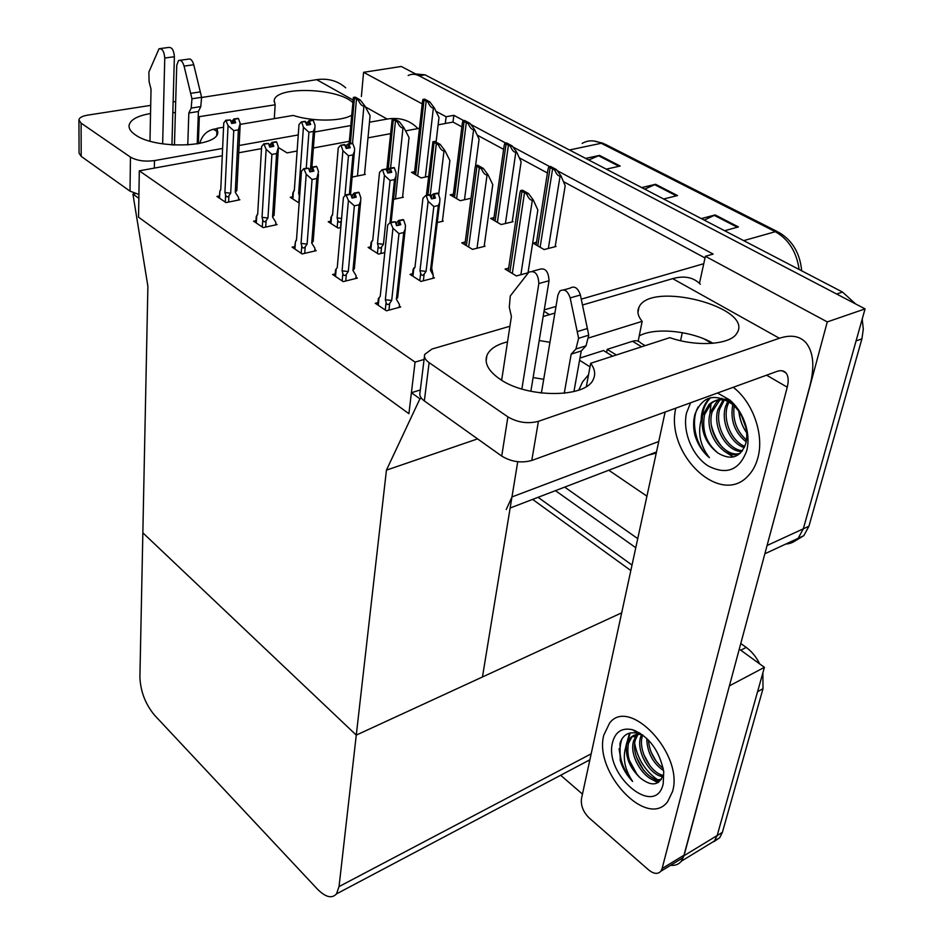 <?xml version="1.0" encoding="UTF-8"?>
<svg xmlns="http://www.w3.org/2000/svg" width="944" height="944" viewBox="0 0 944 944"><rect width="100%" height="100%" fill="white"/><g stroke="black" fill="none" stroke-linecap="round" stroke-linejoin="round"><path stroke-width="1.42" d="M544.251 309.856L555.992 306.458M581.268 299.142L703.752 263.706L705.369 256.296L713.145 254.078L557.208 170.64M506.232 509.512L511.967 496.933L517.737 461.722L482.455 676.978L356.277 735.105L386.438 470.147L477.581 438.877M699.457 283.365L703.752 263.706M463.834 120.679L453.84 115.321L446.111 116.737L445.297 123.499L438.122 124.832M419.478 128.29L405.554 130.874M390.497 133.67L367.983 137.859M349.339 141.317L313.373 147.996M297.03 151.028L287.07 152.881L278.386 147.524M705.369 256.296L827.274 321.916L865.07 308.889L803.309 528.817L798.176 538.292C794.789 541.844 790.659 543.768 785.762 544.051C790.659 543.768 794.789 541.844 798.176 538.292L803.309 528.817L856.066 340.949L861.919 338.837L808.937 526.221L803.792 535.685L795.249 540.841M827.274 321.916L766.268 548.488M549.738 166.64L512.934 146.957M505.748 143.099L470.761 124.384M361.375 96.524L363.582 72.31L401.283 66.469L865.07 308.889M363.582 72.31L422.204 103.864M435.951 111.262L446.111 116.737M646.923 496.166L608.774 470.23M647.914 455.244L656.245 453.085M461.876 126.85L453.002 122.071L445.297 123.499M453.002 122.071L453.84 115.321M705.015 257.96L563.45 181.626M547.437 172.988L519.283 157.813M503.636 149.364L477.192 135.11M352.183 176.41L352.973 176.894L365.316 174.392L364.573 173.944M335.191 273.866L332.63 274.503L343.203 281.631L357.339 278.102L355.959 277.182M294.587 246.596L292.109 247.163L302.163 253.948L316.205 250.679L314.836 249.771M256.001 220.672L253.594 221.179L263.152 227.622L277.088 224.601L275.742 223.704M219.256 195.986L216.931 196.446L226.029 202.582L239.859 199.786L238.525 198.889M393.554 199.349L403.371 197.225L402.616 196.765M437.261 222.524L443.232 221.144L442.465 220.684M465.227 241.994L461.769 242.844L472.519 249.358L485.027 246.231L484.248 245.759M377.942 302.587L375.287 303.284L386.438 310.8L400.669 306.989L399.277 306.057M508.663 268.143L505.075 269.087L516.368 275.931L528.369 272.722M414.628 171.69L411.501 172.339L421.107 177.932L428.611 176.351M370.579 246.821L368.113 247.411L378.509 254.101L384.609 252.626M330.624 221.215L328.229 221.746L338.129 228.106L340.642 227.551M292.569 196.824L290.245 197.296L299.071 202.972M453.391 194.134L450.158 194.853L460.212 200.706L471.021 198.275M493.972 217.627L490.632 218.418L501.158 224.554L513.064 221.687L512.309 221.25M412.587 273.736L410.026 274.385L420.965 281.418L434.417 277.937L433.095 277.088M536.511 242.254L533.053 243.127L544.098 249.558L556.028 246.478L555.261 246.03M139.311 170.829L138.544 217.179L408.894 413.684L415.077 362.118L139.311 170.829L222.241 155.772M238.749 152.763L261.441 148.645M415.077 362.118L424.08 359.44M549.526 314.659L544.027 311.26M621.683 612.833L356.277 735.105L142.851 532.829L139.901 677.108C140.503 691.409 145.376 704.094 154.497 715.163L317.326 889.024C325.503 897.284 331.887 898.9 336.501 893.885L339.038 886.581L356.277 735.105L142.851 532.829L147.889 286.28L132.927 194.086L135.381 193.614M386.438 470.147L419.927 398.805L411.407 392.728L408.894 413.684L138.544 217.179L138.862 198.311L132.927 194.086M419.927 398.805L421.484 398.309M411.407 392.728L420.328 389.966M532.628 499.4L630.828 570.542L532.628 499.4M740.78 643.489L746.232 647.419L740.792 650.215L739.27 649.118L764.416 667.337L717.18 835.523L714.478 840.951L707.847 844.998L714.478 840.951L717.18 835.523L757.595 691.633L763 688.719L722.384 832.36L719.67 837.788L713.9 841.635M582.46 794.093L560.653 775.26M729.476 685.615L684.022 855.701L681.379 861.164C678.724 864.409 675.137 865.778 670.618 865.294M729.641 685.733L764.416 667.337M587.534 761.029L589.729 760.486M564.689 487.116L637.731 538.623M408.174 75.508C411.631 73.762 415.289 73.856 419.148 75.815L836.62 294.021L842.532 292.062L855.606 303.944M415.549 73.927L425.071 74.859L842.532 292.062M862.214 319.072L863.3 329.196L861.919 338.837M585.646 158.403L599.499 155.394L620.149 166.026L606.284 169.153M701.321 218.595L715.151 214.937L738.444 226.938L724.638 230.725M641.731 187.596L655.596 184.281L677.509 195.561L663.656 198.995M644.717 189.142L655.596 184.281M704.236 220.105L715.151 214.937M588.678 159.984L599.499 155.394M538.092 497.311L632.02 565.055M746.232 647.419C751.837 651.537 756.321 657.036 759.708 663.927M762.882 672.777L763 688.719M548.794 166.84L550.576 166.463L556.464 169.613L560.972 175.844L560.099 176.044C558.258 176.221 556.464 174.203 554.694 170.003L548.794 166.84L548.016 169.306L536.098 244.897M555.155 246.703L565.196 185.685L560.972 175.844M556.464 169.613L554.694 170.003M520.616 190.605L522.48 190.181L528.51 193.544L533.254 199.963L532.345 200.175C530.398 200.376 528.498 198.311 526.646 193.968L520.616 190.605L519.884 193.036L508.238 271.011M528.015 272.816L537.844 210.005L533.254 199.963M528.51 193.544L526.646 193.968M504.816 143.287L506.586 142.933L512.203 145.942L516.687 152.078L515.825 152.255C513.984 152.397 512.179 150.415 510.433 146.296L504.816 143.287L504.167 145.577L493.618 220.164M512.214 221.887L521.112 161.837L516.687 152.078M512.203 145.942L510.433 146.296M462.902 120.844L464.66 120.525L470.018 123.381L474.49 129.422L473.628 129.588C471.799 129.717 470.006 127.759 468.259 123.711L462.902 120.844L462.371 122.968L453.085 196.553M475.552 165.825L479.092 139.11L474.49 129.422M470.018 123.381L468.259 123.711M422.924 99.439L424.67 99.144L429.791 101.869L434.24 107.817L433.379 107.97C431.55 108.076 429.768 106.141 428.033 102.176L422.924 99.439L422.487 101.397L414.369 174.003M436.081 142.119L438.995 117.422L434.24 107.817M429.791 101.869L428.033 102.176M475.658 165.554L477.522 165.165L483.257 168.362L487.977 174.675L487.069 174.876C485.133 175.053 483.245 173.012 481.393 168.752L475.658 165.554L475.056 167.808L464.861 244.72M484.154 246.443L492.768 184.646L487.977 174.675M483.257 168.362L481.393 168.752M432.907 141.742L434.759 141.376L440.211 144.42L444.919 150.639L444.01 150.816C442.087 150.957 440.199 148.951 438.358 144.774L432.907 141.742L426.381 195.432M442.382 221.344L449.887 160.527L444.919 150.639M440.211 144.42L438.358 144.774M392.185 119.05L394.037 118.72L399.241 121.623L403.914 127.735L403.005 127.9C401.094 128.03 399.218 126.048 397.389 121.953L392.185 119.05L386.792 169.944M402.545 197.402L409.047 137.553L403.914 127.735M399.241 121.623L397.389 121.953M353.375 97.433L355.215 97.126L360.171 99.887L364.821 105.905L363.924 106.058C362.012 106.165 360.148 104.206 358.342 100.194L353.375 97.433L349.127 143.7M364.514 174.557L370.095 115.64L364.821 105.905M360.171 99.887L358.342 100.194M437.65 193.107L433.556 193.862L437.615 193.378M433.178 198.535L433.721 193.968M433.532 198.452L434.051 194.157L438.146 193.402L439.928 198.665L439.715 202.346L438.346 205.521L433.827 206.535L426.063 271.365L419.962 270.668L420.67 273.264L419.797 280.675M422.959 198.216L414.935 267.471L422.959 198.216L425.661 195.585L429.614 194.724L431.561 198.889L435.491 198.028L434.051 194.157M434.216 194.252L438.146 193.402M433.556 193.862L430.57 195.963M431.325 198.193L431.609 195.738M425.661 195.585L430.287 195.113L436.329 143.972M414.109 267.707L413.059 269.559L414.935 267.471M432.942 278.327L433.296 275.436L430.488 270.244L431.679 268.367M433.296 275.436L431.738 268.45M426.063 271.365L424.139 274.114C422.593 275.908 421.437 275.636 420.67 273.264M433.827 206.535L428.128 201.284L419.962 270.668M426.334 195.986L428.128 201.284M430.488 270.244L438.346 205.521M399.123 307.402L399.442 304.534L396.386 299.236L403.749 232.531L398.97 233.652L391.701 300.475L389.707 303.331C388.102 305.195 386.898 304.912 386.084 302.458L385.282 310.021M378.273 305.301L379.063 297.749L380.231 296.333L387.689 224.943L390.415 222.288L392.952 228.224L385.341 299.755L386.084 302.458M396.48 225.333L396.81 222.288L395.548 222.572M399.442 220.813L403.595 219.858L399.442 220.813L400.775 224.731L396.598 225.687L395.276 221.757L391.087 222.713M403.595 219.858L405.448 225.345L405.259 228.979L403.749 232.531M397.707 297.136L396.386 299.236M398.97 233.652L392.952 228.224M391.701 300.475L385.341 299.755M379.063 297.749L378.367 298.446M380.231 296.333L387.689 224.943M390.415 222.288L395.276 221.757M403.064 219.834L398.769 220.389L396.81 222.288M398.427 225.262L398.769 220.389M399.265 220.695L398.781 225.179M403.088 219.551L398.934 220.495M216.731 134.98L217.026 128.325L223.527 127.216M150.533 113.54C137.116 115.852 129.953 119.935 129.021 125.788C128.891 128.868 130.992 131.877 135.311 134.827C155.477 149.801 218.418 147.441 217.793 132.195L217.026 128.325M240.189 124.396L293.171 115.428C312.535 121.741 341.445 121.552 351.652 115.215M274.303 118.625L275.164 104.796L198.205 116.832M198.334 143.712L199.302 117.186M352.773 102.53C337.551 87.698 274.999 85.975 274.208 100.678L275.164 104.796M175.383 112.725L172.835 112.56M352.997 99.97L316.653 79.662L201.615 97.492M175.702 101.504L173.13 101.905M150.698 105.374L87.568 115.156C82.093 116.1 79.213 117.717 78.93 120.006L81.09 123.121L81.196 156.362L79.072 153.152L78.93 120.006M138.921 194.476L130.001 191.136L130.461 157.105L81.09 123.121M130.461 157.105C136.821 160.681 144.833 161.849 154.486 160.598L154.32 168.103M417.885 128.585L416.151 126.85C408.374 119.794 398.71 117.198 387.158 119.062L369.47 122.224M350.731 125.564L314.6 132.018M298.162 134.945L239.115 145.494M222.572 148.444L154.486 160.598M130.001 191.136L81.196 156.362M174.463 144.998L171.938 144.845M316.653 79.662C328.087 78.081 337.775 80.806 345.705 87.839M586.366 386.497L590.649 363.298L669.803 337.657C697.014 347.215 730.916 344.702 736.969 333.09C754.162 307.319 650.251 280.451 638.982 307.248C636.87 311.544 637.932 316.24 642.156 321.349L588.855 337.893M507.53 341.846C496.544 344.56 489.676 349.079 486.927 355.404C484.201 363.216 488.449 371.075 499.706 378.969C526.563 398.356 586.165 398.238 593.328 379.264C595.735 374.19 594.85 368.868 590.649 363.298M672.517 791.579C684.058 754.185 629.235 696.294 609.553 723.151L603.83 735.069C593.469 771.932 647.065 829.564 667.668 801.633L672.517 791.579L667.668 801.633C647.065 829.564 593.469 771.932 603.83 735.069L609.553 723.151C629.235 696.294 684.058 754.185 672.517 791.579M757.949 457.533C764.286 434.582 752.911 402.203 733.264 387.288C752.911 402.203 764.286 434.582 757.949 457.533C756.026 464.885 752.816 470.926 748.321 475.646C752.816 470.926 756.026 464.885 757.949 457.533M638.179 341.173L642.156 321.349M657.012 779.366C645.13 770.776 637.696 758.882 634.722 743.707M634.215 736.875L634.274 735.187M620.196 755.578L619.063 748.781M722.726 447.751C717.334 441.379 713.581 434.016 711.469 425.661M709.959 413.224L711.021 403.973M660.8 871.277L662.11 868.527L683.975 855.217L682.654 857.966L660.8 871.277C657.767 874.463 653.685 873.991 648.563 869.861L589.174 817.964C583.239 812.041 580.678 805.598 581.48 798.636L665.131 412.032M683.975 855.217L809.787 386.308C814.814 366.791 813.563 352.289 806.058 342.802C799.898 335.993 791.013 334.471 779.39 338.259L538.41 421.319L531.779 460.471L776.888 371.44C780.853 370.072 783.886 370.567 785.998 372.939C788.405 376.019 788.818 380.774 787.237 387.182L662.11 868.527M682.654 857.966L679.338 859.984M549.951 342.294L539.213 340.536M779.39 338.259L672.694 278.633L582.495 305.006M554.871 313.089L543.154 316.511M509.913 326.246L431.963 349.044L424.706 354.401C423.88 357.21 425.343 359.959 429.119 362.649L424.34 400.929C420.623 398.179 419.183 395.359 420.021 392.48L424.47 356.289M531.779 460.471C521.324 463.315 511.306 461.852 501.724 456.082L507.896 416.87L429.119 362.649M507.896 416.87C517.654 422.558 527.826 424.045 538.41 421.319M501.724 456.082L424.34 400.929M713.086 343.297C691.74 330.789 654.888 327.049 639.241 335.899M543.72 379.299L533.124 377.553M501.83 379.087L500.438 379.453M675.786 408.162C664.977 453.675 720.355 507.306 748.321 475.646C720.355 507.306 664.977 453.675 675.786 408.162M682.3 332.654L680.565 340.69M672.694 278.633C684.388 275.424 693.604 277.3 700.33 284.25M393.955 167.525L389.884 168.209L393.919 167.772M389.601 172.693L390.049 168.303M389.931 172.622L390.356 168.492L394.262 167.702L396.161 172.929L396.008 176.091L394.545 179.561L390.061 180.505L383.453 244.284L377.494 243.599L378.19 246.124L377.447 253.417M379.512 172.422L372.727 240.555L379.512 172.422L382.037 169.79L385.966 169L387.842 173.047L391.76 172.256L390.356 168.492M390.521 168.587L394.415 167.796M389.884 168.209L386.922 170.309M387.783 172.882L388.078 170.085M382.037 169.79L386.603 169.377M372.042 240.873L370.992 242.691L372.727 240.555M383.453 244.284L381.577 246.95C380.078 248.709 378.945 248.437 378.19 246.124M390.061 180.505L384.42 175.336L377.494 243.599M382.674 170.168L384.42 175.336M390.014 222.678L394.545 179.561M352.431 143.205L348.395 143.842L352.407 143.429M348.183 148.149L348.548 143.925M348.489 148.09L348.843 144.102L352.726 143.37L354.578 148.468L354.472 151.158L352.938 154.91L348.478 155.76L344.926 195.821M338.247 147.913L332.559 214.949L338.247 147.913L340.595 145.293L344.501 144.562L346.318 148.503L350.212 147.771L348.843 144.102M348.997 144.196L352.879 143.464M348.395 143.842L345.457 145.942M346.472 148.479L346.708 145.706M340.595 145.293L345.103 144.916M330.966 217.12L332.559 214.949M341.221 220.92L341.103 221.132C339.639 222.843 338.542 222.572 337.787 220.318L337.161 227.492M341.433 218.512L337.102 217.84L337.787 220.318M348.478 155.76L342.908 150.686L337.102 217.84M341.197 145.647L342.908 150.686M349.422 194.016L352.938 154.91M312.924 120.065L308.936 120.655L312.912 120.289M308.771 124.809L309.077 120.738M309.066 124.761L309.349 120.903L313.207 120.23L315.013 125.21L314.942 127.464L313.361 131.452L308.924 132.231L306.257 168.15M298.988 124.608L294.316 190.57L298.988 124.608L301.183 121.988L305.065 121.316L306.824 125.151L310.682 124.478L309.349 120.903M309.502 120.985L313.349 120.325M308.936 120.655L307.355 122.519L306.009 122.744M307.166 125.092L307.355 122.519M301.183 121.988L305.632 121.658M292.439 198.712L292.852 192.765L294.316 190.57M299.755 193.591L298.646 193.319L299.319 195.738L298.811 202.807M308.924 132.231L303.425 127.239L298.646 193.319M301.75 122.331L303.425 127.239M310.529 168.74L313.361 131.452M355.841 278.48L356.1 275.683L352.962 270.409L359.109 204.813L354.354 205.839L348.301 271.553L346.354 274.338C344.808 276.167 343.628 275.872 342.837 273.477L342.165 280.934M335.521 276.45L336.17 269.016L337.256 267.612L343.427 197.402L345.952 194.735L348.419 200.506L342.106 270.845L342.837 273.477M352.159 198.063L352.442 194.889L351.074 195.184M354.897 193.39L359.027 192.517L354.897 193.39L356.195 197.202L352.053 198.087L350.755 194.263L346.601 195.137M359.027 192.517L360.844 197.862L360.702 200.919L359.109 204.813M354.354 268.379L352.962 270.409M354.354 205.839L348.419 200.506M348.301 271.553L342.106 270.845M336.17 269.016L335.545 269.772M337.256 267.612L343.427 197.402M345.952 194.735L350.755 194.263M358.531 192.493L354.26 192.989L352.442 194.889M354 197.674L354.26 192.989M354.732 193.284L354.342 197.603M358.555 192.234L354.425 193.095M314.741 251.021L314.954 248.284L311.732 243.045L316.771 178.522L312.063 179.466L307.107 244.107L305.219 246.821C303.708 248.602 302.564 248.319 301.773 245.983L301.23 253.311M294.917 249.051L295.448 241.735L296.451 240.331L301.466 171.277L303.815 168.622L306.21 174.227L301.053 243.41L301.773 245.983M310.151 171.855L310.375 168.917L308.9 169.2M312.676 167.395L316.771 166.592L312.676 167.395L313.939 171.112L309.821 171.914L308.558 168.197L304.428 169M316.771 166.592L318.541 171.796L316.771 178.522M313.196 241.074L311.732 243.045M312.063 179.466L306.21 174.227M307.107 244.107L301.053 243.41M295.448 241.735L294.434 248.732M296.451 240.331L301.466 171.277M303.815 168.622L308.558 168.197M316.299 166.557L312.063 167.017L310.375 168.917M311.886 171.513L312.063 167.017M312.511 167.3L312.193 171.454M316.323 166.321L312.216 167.112M275.672 224.908L275.837 222.253L272.545 217.037L276.592 153.565L271.907 154.438L267.954 218.017L266.114 220.66C264.639 222.406 263.529 222.135 262.751 219.846L262.314 227.067M256.308 223.008L256.733 215.81L257.665 214.406L261.63 146.485L263.824 143.83L266.137 149.282L262.043 217.332L262.751 219.846M270.267 146.981L270.432 144.255L268.863 144.526M272.58 142.709L276.651 141.978L272.58 142.709L273.807 146.332L269.724 147.075L268.497 143.453L264.403 144.184M276.651 141.978L278.374 147.052L276.592 153.565M274.079 215.126L272.545 217.037M271.907 154.438L266.137 149.282M267.954 218.017L262.043 217.332M257.618 213.922L256.237 216.636L255.883 222.725M257.665 214.406L261.63 146.485M263.824 143.83L268.497 143.453M276.203 141.942L272.002 142.355L270.432 144.255M271.884 146.686L272.002 142.355M272.427 142.627L272.179 146.639M276.214 141.718L272.143 142.45M238.466 200.069L238.596 197.461L235.257 192.293L238.384 129.847L233.746 130.638L230.702 193.19L228.896 195.774C227.469 197.473 226.383 197.213 225.616 194.971L225.286 202.075M219.563 198.216L219.881 191.136L220.754 189.732L223.763 122.909L225.805 120.266L228.047 125.576L224.92 192.529L225.616 194.971M232.33 123.345L232.448 120.797L230.808 121.08M234.466 119.251L238.502 118.578L234.466 119.251L235.67 122.791L231.622 123.463L230.419 119.923L226.348 120.596M238.502 118.578L240.177 123.522L238.384 129.847M236.838 190.428L235.257 192.293M233.746 130.638L228.047 125.576M230.702 193.19L224.92 192.529M219.881 191.136L219.173 197.957M220.754 189.732L223.763 122.909M225.805 120.266L230.419 119.923M238.077 118.531L233.911 118.909L232.448 120.797M233.852 123.086L233.911 118.909M234.324 119.168L234.136 123.039M238.089 118.33L234.053 119.003M174.451 145.057L176.74 65.242L178.593 60.487C180.87 59.708 182.688 61.572 184.08 66.104L191.962 98.778L191.195 108.112L200.789 106.589L198.393 111.498L197.213 143.913M162.651 143.866L164.763 58.021L174.38 56.723L171.938 144.904M149.978 141.152L151.028 89.196L149.105 81.75L148.869 72.086L159.04 48.722C162.274 48.356 164.185 51.46 164.763 58.021M187.773 144.998L188.824 113.032L198.393 111.498M188.824 113.032L191.195 108.112M174.38 56.723C173.826 50.185 171.914 47.094 168.669 47.448L160.468 48.533M200.789 106.589L201.591 97.291L193.756 64.747C192.387 60.239 190.558 58.375 188.269 59.153L180.115 60.274M201.591 97.291L191.962 98.778M200.34 91.875L190.7 93.35M217.002 128.644L213.474 129.245C206.535 130.945 201.957 135.676 199.739 143.429M645.141 345.646L640.764 343.014C638.805 340.796 636.044 340.206 632.504 341.28L607.181 349.363L606.591 352.442M541.396 393.046L557.916 295.035L559.816 291.047C564.264 288.463 567.71 290.752 570.176 297.915L578.613 338.306L575.923 349.009L586.023 345.834L581.256 350.956L573.928 391.583M541.526 392.315L539.885 392.857M521.867 389.022L538.847 283.542L549.042 280.734L530.858 391.312M501.653 380.231L511.412 316.452L509.288 307.284L510.279 295.968L528.829 272.214C534.929 270.161 538.269 273.937 538.847 283.542M564.252 393.282L571.179 354.142L581.256 350.956M571.179 354.142L575.923 349.009M549.042 280.734C548.488 271.176 545.148 267.423 539.036 269.477L532.581 271.211M586.023 345.834L588.749 335.167L580.395 294.988C577.94 287.861 574.495 285.584 570.034 288.168L563.828 289.914M588.749 335.167L578.613 338.306M587.439 328.5L577.303 331.604M616.314 354.991L607.181 349.363M588.537 374.768L582.601 381.801L578.814 390.108M612.632 356.183L603.511 350.531L579.982 358.047M717.523 392.999L729.889 400.079C736.355 405.708 741.252 412.929 744.592 421.732C748.214 431.845 748.946 441.462 746.787 450.583C739.435 470.289 726.514 475.387 708.035 465.864C692.212 455.775 682.3 431.373 686.512 413L690.595 402.781M734.043 404.126C724.614 398.297 716.295 398.368 709.097 404.362L702.631 415.348C697.05 430.547 699.303 444.659 709.392 457.663C702.596 451.952 697.781 444.482 694.937 435.255C693.179 427.821 693.191 420.812 694.961 414.227C702.478 395.878 715.009 392.621 732.568 404.421C737.724 408.988 741.606 414.711 744.226 421.614C746.975 429.331 747.518 436.576 745.843 443.361C740.509 457.545 731.246 460.79 718.018 453.096C706.206 443.302 701.711 430.476 704.554 414.628L711.021 403.654C716.567 398.923 723.021 397.872 730.385 400.516M719.906 399.831L712.201 411.785C705.77 431.75 724.992 458.548 740.226 453.285M721.948 398.274L719.741 399.359M718.856 399.926L716.779 401.53L710.289 412.493C703.516 433.461 724.862 461.132 740.049 453.45M724.308 400.091L719.776 408.953C714.443 426.181 727.753 449.851 742.503 450.689M723.175 399.926L717.888 409.661C712.295 427.49 726.915 451.964 741.878 451.515M728.992 401.707L727.305 406.156C722.856 421.071 731.812 441.426 744.84 446.394M727.859 401.011L725.429 406.852C720.768 422.346 730.715 443.55 744.297 447.633M734.172 405.908C732.485 419.891 736.603 431.266 746.503 440.01M732.756 404.598C730.113 420.092 734.585 432.517 746.185 441.875M741.595 415.808L745.996 427.833M739.211 411.914C739.825 419.809 742.314 426.594 746.657 432.293M702.631 415.348C700.436 430.971 705.569 443.55 718.018 453.096M723.659 450.784L733.276 456.99M710.608 397.695C705.9 402.486 703.15 408.563 702.36 415.926M698.112 407.029C690.158 421.248 695.929 446.689 709.392 457.663M738.798 411.336C739.742 419.525 742.373 426.688 746.704 432.824M709.794 397.908C704.448 403.3 701.581 410.321 701.191 418.971M612.585 742.279C615.441 731.647 622.096 727.47 632.539 729.736C648.929 736.344 659.325 750.279 663.726 771.555L663.195 783.909C655.396 818.637 603.594 774.646 612.585 742.279M642.593 734.857C637.613 733.618 633.436 734.703 630.049 738.09L626.698 744.344C622.155 756.191 624.126 768.558 632.622 781.431C626.875 775.543 622.745 768.593 620.243 760.581L619.984 743.365C622.934 734.597 628.94 731.281 637.991 733.405L632.539 729.736M640.539 733.429L631.807 737.158L628.456 743.412C626.273 755.967 630.155 767.437 640.091 777.785C629.577 767.743 625.117 756.604 626.698 744.344M638.014 734.385L635.442 739.707C629.86 756.262 649.059 783.591 661.343 779.225M639.159 732.591L637.684 733.748M636.952 734.491L633.695 740.627C627.819 758.103 649.165 786.576 661.071 779.661M642.711 734.939L642.368 736.013C637.849 749.855 650.569 772.876 662.936 775.307M641.472 734.609L640.646 736.934C635.831 751.412 650.121 775.59 662.582 776.523M648.422 740.025C649.519 751.931 654.452 761.348 663.195 768.298M646.723 738.338C647.171 752.439 652.776 763.189 663.549 770.575M662.9 775.472C658.759 785.833 651.159 786.6 640.091 777.785M651.03 751.943L655.938 760.852M643.714 754.457L649.873 765.678M636.457 757.182L643.643 770.316M654.239 780.122L658.7 782.163M630.214 732.945L626.84 743.884M629.211 760.038L637.294 774.871M634.368 730.326L633.507 730.385M621.884 738.999C617.4 752.923 620.975 767.059 632.622 781.431M650.463 778.635L657.921 782.682M629.542 733.11L625.884 746.173M635.713 730.845L634.085 730.774M511.967 496.933L658.759 441.485M767.307 545.396L808.937 526.221M684.022 855.701L722.384 832.36M339.038 886.581L591.168 753.831M801.668 270.81C800.028 253.193 792.394 240.366 778.753 232.318L775.319 231.693L601.222 143.276L604.809 144.078L777.266 231.563M799.131 269.488C796.559 251.859 788.618 239.269 775.319 231.693L743.695 240.637M569.444 149.978L601.222 143.276C594.484 139.995 588.124 140.042 582.153 143.394M425.071 74.859L419.148 75.815M676.376 195.845L654.605 184.623M619.016 166.286L598.508 155.713M737.323 227.244L714.171 215.315M635.772 547.721L555.461 490.656M548.346 248.461L560.099 176.044M540.121 247.245L552.559 169.165M537.75 245.865L550.104 167.855M520.852 274.728L532.345 200.175M512.309 273.477L524.439 193.083M509.89 272.014L521.938 191.679M505.429 223.527L515.825 152.255M497.394 222.359L508.379 145.506M495.128 221.049L506.043 144.255M464.483 199.739L473.628 129.588M456.625 198.618L466.277 122.956M454.477 197.367L464.059 121.764M425.39 177.035L433.379 107.97M417.708 175.95L426.133 101.445M415.643 174.758L424.009 100.312M477.015 248.225L487.069 174.876M468.684 247.033L479.281 167.902M466.383 245.629L476.897 166.581M438.665 194.948L444.01 150.816M427.915 195.101L434.063 142.709M395.465 198.936L403.005 127.9M390.592 168.067L395.442 121.186M388.149 170.003L393.282 119.982M357.481 175.973L363.924 106.058M352.525 143.417L356.454 99.45M350.389 143.464L354.401 98.306M412.917 276.25L413.779 268.863M424.139 274.114L423.337 280.805M389.707 303.331L388.963 310.128M387.158 119.062L365.352 106.873M787.237 387.182L766.575 375.181M711.811 343.392L704.212 338.99M370.909 249.216L371.641 241.947M381.577 246.95L380.892 253.523M330.943 223.492L331.556 216.329M341.103 221.132L340.536 227.575M292.888 198.995L293.383 191.951M346.354 274.338L345.752 280.993M305.219 246.821L304.723 253.346M266.114 220.66L265.712 227.067M228.896 195.774L228.601 202.063M193.756 64.747L184.08 66.104M216.884 131.393L213.474 129.245M641.637 346.79L632.504 341.28M580.395 294.988L570.176 297.915M590 366.838L579.581 360.254M764.852 553.774L803.792 535.685M510.149 508.002L656.493 451.964M681.379 861.164L719.67 837.788M336.501 893.885L589.882 759.79M593.528 140.939L603.157 143.252M413.047 269.654L412.339 275.872M431.609 268.957L439.715 202.358M397.636 297.773L405.259 228.979M378.367 298.54L377.706 304.912M274.149 101.692L274.208 100.678M782.269 370.803L785.998 372.939M637.943 312.452L638.982 307.248M486.113 361.009L486.927 355.404M370.992 242.75L370.378 248.874M391.146 222.123L396.008 176.091M330.966 217.155L330.459 223.185M332.477 214.347L331.816 215.68M350.578 194.157L354.472 151.158M294.257 190.051L293.372 191.903M311.909 167.182L314.942 127.464M354.307 268.875L360.702 200.919M335.545 269.819L334.99 276.096M313.172 241.463L318.447 174.345M296.381 239.764L295.72 241.133M274.055 215.433L278.315 149.14M236.826 190.664L240.154 125.21M220.731 189.319L219.987 190.948M732.568 404.421L729.889 400.079M709.097 404.362L711.021 403.654M716.779 401.53L718.691 400.834M630.049 738.09L631.807 737.158"/></g></svg>
